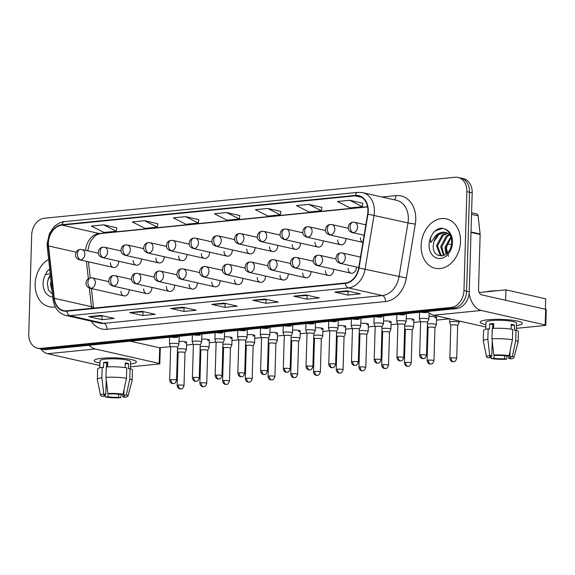 <?xml version="1.0" encoding="UTF-8"?>
<svg xmlns="http://www.w3.org/2000/svg" width="575" height="575" viewBox="0 0 575 575"><rect width="100%" height="100%" fill="white"/><g stroke="black" fill="none" stroke-linecap="round" stroke-linejoin="round"><path stroke-width="0.86" d="M143.671 288.873A5.276 4.032 -77.3 0 0 146.611 293.609A5.276 4.032 -77.3 0 0 151.872 288.053A5.276 4.032 -77.3 0 0 151.857 287.399M166.391 286.609A5.276 4.032 -77.3 0 0 169.33 291.345A5.276 4.032 -77.3 0 0 174.599 285.789A5.276 4.032 -77.3 0 0 174.584 285.128M189.118 284.338A5.276 4.032 -77.3 0 0 192.057 289.074A5.276 4.032 -77.3 0 0 197.318 283.525A5.276 4.032 -77.3 0 0 197.304 282.864M211.837 282.073A5.276 4.032 -77.3 0 0 214.777 286.81A5.276 4.032 -77.3 0 0 220.045 281.254A5.276 4.032 -77.3 0 0 220.031 280.593M234.564 279.809A5.276 4.032 -77.3 0 0 237.504 284.546A5.276 4.032 -77.3 0 0 242.765 278.99A5.276 4.032 -77.3 0 0 242.751 278.329M257.284 277.538A5.276 4.032 -77.3 0 0 260.223 282.275A5.276 4.032 -77.3 0 0 265.492 276.719A5.276 4.032 -77.3 0 0 265.478 276.065M280.011 275.274A5.276 4.032 -77.3 0 0 282.95 280.011A5.276 4.032 -77.3 0 0 288.212 274.455A5.276 4.032 -77.3 0 0 288.197 273.793M302.738 273.003A5.276 4.032 -77.3 0 0 305.67 277.739A5.276 4.032 -77.3 0 0 310.938 272.191A5.276 4.032 -77.3 0 0 310.924 271.529M325.457 270.739A5.276 4.032 -77.3 0 0 328.397 275.475A5.276 4.032 -77.3 0 0 333.658 269.919A5.276 4.032 -77.3 0 0 333.651 269.258M348.184 268.475A5.276 4.032 -77.3 0 0 351.124 273.211A5.276 4.032 -77.3 0 0 356.385 267.655A5.276 4.032 -77.3 0 0 356.371 266.994M120.944 291.144A5.276 4.032 -77.3 0 0 123.884 295.881A5.276 4.032 -77.3 0 0 129.152 290.325A5.276 4.032 -77.3 0 0 129.138 289.663M133.184 260.432A5.276 4.032 -77.3 0 0 136.124 265.168A5.276 4.032 -77.3 0 0 141.385 259.613A5.276 4.032 -77.3 0 0 141.371 258.958M155.911 258.168A5.276 4.032 -77.3 0 0 158.844 262.904A5.276 4.032 -77.3 0 0 164.112 257.348A5.276 4.032 -77.3 0 0 164.098 256.687M178.631 255.904A5.276 4.032 -77.3 0 0 181.571 260.64A5.276 4.032 -77.3 0 0 186.839 255.084A5.276 4.032 -77.3 0 0 186.825 254.423M201.358 253.632A5.276 4.032 -77.3 0 0 204.298 258.369A5.276 4.032 -77.3 0 0 209.559 252.813A5.276 4.032 -77.3 0 0 209.544 252.159M224.077 251.368A5.276 4.032 -77.3 0 0 227.017 256.105A5.276 4.032 -77.3 0 0 232.286 250.549A5.276 4.032 -77.3 0 0 232.271 249.888M246.804 249.097A5.276 4.032 -77.3 0 0 249.744 253.834A5.276 4.032 -77.3 0 0 255.005 248.285A5.276 4.032 -77.3 0 0 254.991 247.624M269.524 246.833A5.276 4.032 -77.3 0 0 272.464 251.57A5.276 4.032 -77.3 0 0 277.732 246.014A5.276 4.032 -77.3 0 0 277.718 245.353M292.251 244.569A5.276 4.032 -77.3 0 0 295.191 249.306A5.276 4.032 -77.3 0 0 300.452 243.75A5.276 4.032 -77.3 0 0 300.438 243.088M314.971 242.298A5.276 4.032 -77.3 0 0 317.91 247.034A5.276 4.032 -77.3 0 0 323.179 241.478A5.276 4.032 -77.3 0 0 323.164 240.824M337.697 240.034A5.276 4.032 -77.3 0 0 340.637 244.77A5.276 4.032 -77.3 0 0 345.898 239.214A5.276 4.032 -77.3 0 0 345.884 238.553M360.424 237.763A5.276 4.032 -77.3 0 0 362.94 242.377M110.458 262.703A5.276 4.032 -77.3 0 0 113.397 267.44A5.276 4.032 -77.3 0 0 118.666 261.884A5.276 4.032 -77.3 0 0 118.651 261.223M35.14 284.043A25.322 19.37 -77.3 0 0 49.249 306.777A25.322 19.37 -77.3 0 0 55.293 306.899A25.322 19.37 -77.3 0 1 49.249 306.777A25.322 19.37 -77.3 0 1 35.14 284.043A25.322 19.37 -77.3 0 1 48.638 259.354A25.322 19.37 -77.3 0 0 35.14 284.043M421.116 245.539A25.322 19.37 -77.3 0 0 435.217 268.273A25.322 19.37 -77.3 0 0 460.489 241.608A25.322 19.37 -77.3 0 0 446.387 218.874A25.322 19.37 -77.3 0 0 421.116 245.539A25.322 19.37 -77.3 0 0 435.217 268.273A25.322 19.37 -77.3 0 0 460.489 241.608A25.322 19.37 -77.3 0 0 446.387 218.874A25.322 19.37 -77.3 0 0 421.116 245.539M48.401 243.074A16.883 12.916 102.7 0 1 62.021 225.105L355.293 195.845A16.883 12.916 102.7 0 1 358.52 196.039A16.883 12.916 102.7 0 1 367.641 214.108L358.685 267.95A16.883 12.916 102.7 0 1 345.352 283.008L66.829 310.795A16.883 12.916 102.7 0 1 63.602 310.601A16.883 12.916 102.7 0 1 54.316 298.317L48.516 245.949A16.883 12.916 102.7 0 1 48.401 243.074M48.07 243.103A17.307 13.239 -77.3 0 0 48.185 246.05L53.993 298.418A17.307 13.239 -77.3 0 0 66.822 311.212L345.338 283.425A17.307 13.239 -77.3 0 0 359.008 267.993L367.964 214.152A17.307 13.239 -77.3 0 0 355.307 195.428L62.035 224.688A17.307 13.239 -77.3 0 0 48.07 243.103M37.569 348.206L42.873 349.406A15.827 12.104 -77.3 0 0 45.892 349.586L456.478 308.624A15.827 12.104 -77.3 0 0 469.25 291.777L472.183 192.855L469.531 192.258A15.827 12.104 -77.3 0 0 460.719 178.042A15.827 12.104 -77.3 0 1 469.531 192.258L466.598 291.18L469.531 192.258L466.878 191.655A15.827 12.104 -77.3 0 0 458.067 177.445A15.827 12.104 -77.3 0 0 455.041 177.265L44.455 218.227A15.827 12.104 -77.3 0 0 31.682 235.074L28.75 333.996A15.827 12.104 -77.3 0 0 37.569 348.206A15.827 12.104 -77.3 0 0 40.595 348.385L451.174 307.431A15.827 12.104 -77.3 0 0 463.946 290.583L466.878 191.655M456.478 308.624L453.826 308.027A15.827 12.104 -77.3 0 0 466.598 291.18A15.827 12.104 -77.3 0 1 453.826 308.027L43.24 348.989L453.826 308.027L451.174 307.431M40.221 348.802A15.827 12.104 -77.3 0 0 43.24 348.989A15.827 12.104 -77.3 0 1 40.221 348.802M362.882 203.284L349.765 200.272L337.46 201.502L350.082 207.906L362.387 206.677L362.89 203.241M321.863 207.374L308.746 204.362L296.441 205.591L309.07 211.995L321.375 210.766L321.871 207.331M280.852 211.471L267.727 208.459L255.422 209.688L268.051 216.085L280.356 214.863L280.852 211.42M116.782 227.837L103.658 224.825L91.353 226.054L103.982 232.458L116.287 231.229L116.782 227.793M157.794 223.74L144.677 220.735L132.372 221.957L145.001 228.361L157.306 227.132L157.802 223.697M198.813 219.65L185.696 216.638L173.391 217.868L186.013 224.272L198.318 223.042L198.821 219.607M239.833 215.56L226.708 212.549L214.403 213.778L227.032 220.182L239.337 218.953L239.84 215.517M306.058 294.961L319.319 297.958L307.014 299.18L293.753 296.19L306.058 294.961M347.077 290.864L360.331 293.861L348.026 295.09L334.772 292.093L347.077 290.864M183.001 307.237L196.262 310.227L183.957 311.456L170.696 308.459L183.001 307.237M141.989 311.327L155.243 314.324L142.938 315.553L129.684 312.556L141.989 311.327M100.97 315.416L114.231 318.413L101.926 319.643L88.665 316.645L100.97 315.416M265.039 299.05L278.3 302.048L265.995 303.277L252.734 300.279L265.039 299.05M224.02 303.14L237.281 306.137L224.976 307.366L211.715 304.369L224.02 303.14M224.976 307.366L225.084 303.758M226.227 303.643L212.182 304.412A4.219 2.638 -95.7 0 1 211.715 304.369M265.995 303.277L266.103 299.661M267.246 299.546L253.194 300.322A4.219 2.638 -95.7 0 1 252.734 300.279M101.926 319.643L102.034 316.027M103.177 315.919L89.125 316.688A4.219 2.638 -95.7 0 1 88.665 316.645M142.938 315.553L143.046 311.938M144.188 311.822L130.144 312.592A4.219 2.638 -95.7 0 1 129.684 312.556M183.957 311.456L184.065 307.848M185.208 307.733L171.163 308.502A4.219 2.638 -95.7 0 1 170.696 308.459M348.026 295.09L348.134 291.482M349.277 291.367L335.232 292.136A4.219 2.638 -95.7 0 1 334.772 292.093M307.014 299.18L307.115 295.572M308.265 295.457L294.213 296.226A4.219 2.638 -95.7 0 1 293.753 296.19M226.708 212.549L239.337 218.953M185.696 216.638L198.318 223.042M144.677 220.735L157.306 227.132M103.658 224.825L116.287 231.229M267.727 208.459L280.356 214.863M308.746 204.362L321.375 210.766M349.765 200.272L362.387 206.677M472.183 192.855A15.827 12.104 -77.3 0 0 463.371 178.645L458.067 177.445M178.43 385.063A3.428 0.546 -178.3 0 0 177.157 385.451C177.502 388.643 180.169 389.081 179.831 388.894L180.924 388.966A3.428 2.142 84.3 0 1 180.485 388.937A3.428 2.142 -95.7 0 1 178.43 385.063A3.428 0.546 -178.3 0 1 182.067 385.099A3.428 0.546 -178.3 0 1 184.007 385.652L184.992 352.698A3.428 0.546 -178.3 0 1 184.978 352.734L186.386 349.658A4.751 0.755 -178.3 0 0 186.401 349.607A4.751 0.755 -178.3 0 0 185.344 349.104A4.751 0.755 -178.3 0 0 178.667 348.795A4.751 0.755 -178.3 0 0 177.474 348.989M184.992 352.698A3.428 0.546 -178.3 0 0 184.23 352.324A3.428 0.546 -178.3 0 0 179.407 352.108A3.428 0.546 -178.3 0 0 178.135 352.489A3.428 0.546 -178.3 0 0 178.142 352.525L177.423 350.678M177.524 347.329L178.918 344.274A4.751 0.755 -178.3 0 0 178.933 344.224A4.751 0.755 -178.3 0 0 177.876 343.713A4.751 0.755 -178.3 0 0 172.615 343.325A4.751 0.755 -178.3 0 0 169.438 343.943A4.751 0.755 -178.3 0 0 169.452 343.994L170.667 347.12A3.428 0.546 -178.3 0 0 170.674 347.142M177.51 347.343A3.428 0.546 -178.3 0 0 177.524 347.307A3.428 0.546 -178.3 0 0 176.762 346.941A3.428 0.546 -178.3 0 0 171.939 346.718A3.428 0.546 -178.3 0 0 170.667 347.106L169.69 380.061C170.035 383.259 172.701 383.698 172.363 383.511L173.456 383.575A3.428 2.142 84.3 0 1 173.018 383.547A3.428 2.142 -95.7 0 1 170.962 379.673A3.428 0.546 -178.3 0 0 169.69 380.061M201.149 382.799A3.428 0.546 -178.3 0 0 199.877 383.18C200.222 386.378 202.896 386.817 202.551 386.63L203.643 386.695A3.428 2.142 84.3 0 1 203.205 386.666A3.428 2.142 -95.7 0 1 201.149 382.799A3.428 0.546 -178.3 0 1 204.793 382.835A3.428 0.546 -178.3 0 1 206.734 383.388L207.712 350.427A3.428 0.546 -178.3 0 1 207.704 350.463L209.113 347.393A4.751 0.755 -178.3 0 0 209.12 347.343A4.751 0.755 -178.3 0 0 208.071 346.833A4.751 0.755 -178.3 0 0 201.394 346.531A4.751 0.755 -178.3 0 0 200.193 346.725M207.712 350.427A3.428 0.546 -178.3 0 0 206.95 350.06A3.428 0.546 -178.3 0 0 202.127 349.837A3.428 0.546 -178.3 0 0 200.855 350.225A3.428 0.546 -178.3 0 0 200.862 350.261L200.143 348.414M230.424 348.198A3.428 0.546 -178.3 0 0 230.438 348.162L231.833 345.129A4.751 0.755 -178.3 0 0 231.847 345.079A4.751 0.755 -178.3 0 0 230.791 344.569A4.751 0.755 -178.3 0 0 224.121 344.26A4.751 0.755 -178.3 0 0 222.92 344.454M223.876 380.528A3.428 0.546 -178.3 0 0 222.604 380.916C222.949 384.114 225.616 384.546 225.278 384.359L226.37 384.431A3.428 2.142 84.3 0 1 225.932 384.402A3.428 2.142 -95.7 0 1 223.876 380.528A3.428 0.546 -178.3 0 1 227.513 380.571A3.428 0.546 -178.3 0 1 229.461 381.117L230.438 348.162A3.428 0.546 -178.3 0 0 229.677 347.796A3.428 0.546 -178.3 0 0 224.854 347.573A3.428 0.546 -178.3 0 0 223.582 347.961A3.428 0.546 -178.3 0 0 223.589 347.997M253.151 345.927A3.428 0.546 -178.3 0 0 253.158 345.891L254.56 342.858A4.751 0.755 -178.3 0 0 254.574 342.808A4.751 0.755 -178.3 0 0 253.518 342.298A4.751 0.755 -178.3 0 0 246.84 341.996A4.751 0.755 -178.3 0 0 245.64 342.19M246.596 378.264A3.428 0.546 -178.3 0 0 245.324 378.645C245.669 381.843 248.342 382.282 247.998 382.095L249.097 382.159A3.428 2.142 84.3 0 1 248.652 382.131A3.428 2.142 -95.7 0 1 246.596 378.264A3.428 0.546 -178.3 0 1 250.24 378.3A3.428 0.546 -178.3 0 1 252.181 378.853L253.158 345.891A3.428 0.546 -178.3 0 0 252.396 345.525A3.428 0.546 -178.3 0 0 247.573 345.309A3.428 0.546 -178.3 0 0 246.301 345.69A3.428 0.546 -178.3 0 0 246.308 345.726L245.59 343.879M275.871 343.663A3.428 0.546 -178.3 0 0 275.885 343.627L277.279 340.594A4.751 0.755 -178.3 0 0 277.294 340.544A4.751 0.755 -178.3 0 0 276.237 340.033A4.751 0.755 -178.3 0 0 269.567 339.724A4.751 0.755 -178.3 0 0 268.367 339.926M269.323 376A3.428 0.546 -178.3 0 0 268.051 376.381C268.396 379.579 271.062 380.018 270.724 379.831L271.817 379.895A3.428 2.142 84.3 0 1 271.378 379.867A3.428 2.142 -95.7 0 1 269.323 376A3.428 0.546 -178.3 0 1 272.96 376.036A3.428 0.546 -178.3 0 1 274.908 376.582L275.885 343.627A3.428 0.546 -178.3 0 0 275.123 343.261A3.428 0.546 -178.3 0 0 270.3 343.038A3.428 0.546 -178.3 0 0 269.028 343.426A3.428 0.546 -178.3 0 0 269.035 343.462L268.317 341.615M200.603 341.449A4.751 0.755 -178.3 0 0 195.342 341.054A4.751 0.755 -178.3 0 0 192.165 341.672A4.751 0.755 -178.3 0 0 192.172 341.723L193.387 344.856A3.428 0.546 -178.3 0 1 193.387 344.835A3.428 0.546 -178.3 0 1 194.666 344.454A3.428 0.546 -178.3 0 1 199.482 344.669A3.428 0.546 -178.3 0 1 200.244 345.043A3.428 0.546 -178.3 0 1 200.237 345.079L201.645 342.003A4.751 0.755 -178.3 0 0 201.66 341.952A4.751 0.755 -178.3 0 0 200.603 341.449M223.323 339.178A4.751 0.755 -178.3 0 0 218.062 338.79A4.751 0.755 -178.3 0 0 214.885 339.408A4.751 0.755 -178.3 0 0 214.899 339.458L216.114 342.585A3.428 0.546 -178.3 0 1 216.114 342.571A3.428 0.546 -178.3 0 1 217.386 342.183A3.428 0.546 -178.3 0 1 222.209 342.405A3.428 0.546 -178.3 0 1 222.971 342.772A3.428 0.546 -178.3 0 1 222.963 342.808L224.365 339.739A4.751 0.755 -178.3 0 0 224.379 339.688A4.751 0.755 -178.3 0 0 223.323 339.178M246.05 336.914A4.751 0.755 -178.3 0 0 240.788 336.519A4.751 0.755 -178.3 0 0 237.612 337.137A4.751 0.755 -178.3 0 0 237.619 337.194L238.833 340.321A3.428 0.546 -178.3 0 1 238.841 340.299A3.428 0.546 -178.3 0 1 240.113 339.918A3.428 0.546 -178.3 0 1 244.928 340.141A3.428 0.546 -178.3 0 1 245.69 340.508L247.092 337.475A4.751 0.755 -178.3 0 0 247.106 337.424A4.751 0.755 -178.3 0 0 246.05 336.914M245.683 340.544A3.428 0.546 -178.3 0 0 245.69 340.508L244.713 373.463A3.428 0.546 -178.3 0 0 242.772 372.916A3.428 0.546 -178.3 0 0 239.135 372.873A3.428 0.546 -178.3 0 0 237.856 373.261C238.201 376.46 240.875 376.891 240.53 376.704L241.629 376.776A3.428 2.142 84.3 0 1 241.184 376.747A3.428 2.142 -95.7 0 1 239.135 372.873M50.37 275.044A11.924 9.121 -77.3 0 0 48.077 279.874L47.337 283.41L48.437 290.123L52.483 294.084M49.702 268.978L47.222 271.307L45.461 274.519L50.233 273.808M52.224 291.748L50.507 284.122L51.053 281.175M51.908 288.88L51.506 285.286M48.077 279.874L50.42 275.461M47.222 271.307L49.716 269.114M479.744 247.811A26.378 20.175 -77.3 0 0 479.873 245.726A26.378 20.175 -77.3 0 0 479.873 243.649M445.452 232.393A11.924 9.121 -77.3 0 0 445.424 232.386A11.924 9.121 -77.3 0 0 434.053 241.371L433.313 244.907C431.638 260.791 451.504 258.348 451.576 242.585C451.648 236.052 449.42 231.545 444.885 229.058L442.146 228.182C438.811 228.261 435.828 229.806 433.198 232.803L431.43 236.016C430.265 238.28 430.078 240.443 430.876 242.499L434.815 236.756C438.035 233.026 441.679 231.596 445.754 232.472L447.882 233.4L450.75 236.181M446.035 254.15L444.899 247.516L450.922 236.749M446.717 253.575L445.948 247.76L451.152 237.604M443.577 255.552L440.687 246.567L446.329 236.073L449.327 234.514M444.152 255.314L441.737 246.804L447.379 236.311L449.779 234.967M441.78 256.004L440.112 255.192L436.475 245.618L442.118 235.118L447.429 233.141M442.096 255.954L441.162 255.429L437.532 245.856L443.167 235.355L447.918 233.421M434.053 241.371L438.962 234.406L445.92 232.523M448.435 256.393L446.43 248.458L448.169 241.04M433.198 232.803L435.275 230.913L442.779 228.297M99.921 363.113A21.102 3.357 1.7 0 1 95.055 359.72A21.102 3.357 1.7 0 1 102.019 358.261A21.102 3.357 1.7 0 1 135.563 360.92A21.102 3.357 1.7 0 1 130.511 364.018A21.102 3.357 1.7 0 0 136.376 361.883A21.102 3.357 1.7 0 0 124.416 358.491A21.102 3.357 1.7 0 0 102.019 358.261A21.102 3.357 1.7 0 0 94.185 360.633A21.102 3.357 1.7 0 0 99.921 363.113M40.688 348.91A21.102 13.175 84.3 0 0 47.667 353.726L99.849 365.52M89.218 345.266A21.102 13.175 84.3 0 0 95.249 348.982L159.225 363.436L159.692 347.817L130.266 341.169M159.692 347.817A2.638 0.417 1.7 0 1 160.274 348.098L159.814 363.723A2.638 0.417 -178.3 0 1 158.829 364.018L130.424 366.85M159.814 363.723A2.638 0.417 -178.3 0 0 159.225 363.436M485.897 324.609A21.102 3.357 1.7 0 1 481.031 321.217A21.102 3.357 1.7 0 1 487.995 319.757A21.102 3.357 1.7 0 1 521.539 322.417A21.102 3.357 1.7 0 1 516.479 325.515A21.102 3.357 1.7 0 0 522.352 323.38A21.102 3.357 1.7 0 0 510.392 319.988A21.102 3.357 1.7 0 0 487.995 319.757A21.102 3.357 1.7 0 0 480.161 322.129A21.102 3.357 1.7 0 0 485.897 324.609M427.613 311.506A21.102 13.175 84.3 0 0 433.643 315.222L485.825 327.017M469.107 293.624A21.102 13.175 84.3 0 0 481.225 310.478L545.201 324.933L545.661 309.314L481.685 294.86A5.276 3.292 -95.7 0 1 478.529 288.902L480.147 234.463L471.011 232.401M545.661 309.314A2.638 0.417 1.7 0 1 546.25 309.594L545.79 325.213A2.638 0.417 -178.3 0 1 544.805 325.515L516.4 328.347M545.79 325.213A2.638 0.417 -178.3 0 0 545.201 324.933M471.593 212.75L476.661 213.9A2.638 2.02 102.7 0 1 478.113 215.819L480.125 234.011A2.638 2.02 102.7 0 1 480.147 234.463M427.347 312.477A4.751 0.755 1.7 0 1 420.756 312.189M404.628 314.748A4.751 0.755 1.7 0 1 398.029 314.46M381.901 317.012A4.751 0.755 1.7 0 1 375.302 316.724M359.181 319.276A4.751 0.755 1.7 0 1 352.583 318.988M336.454 321.547A4.751 0.755 1.7 0 1 329.856 321.26M313.727 323.811A4.751 0.755 1.7 0 1 307.136 323.524M291.007 326.082A4.751 0.755 1.7 0 1 284.409 325.795M268.281 328.347A4.751 0.755 1.7 0 1 261.69 328.059M245.561 330.611A4.751 0.755 1.7 0 1 238.963 330.323M222.834 332.882A4.751 0.755 1.7 0 1 216.243 332.594M200.114 335.146A4.751 0.755 1.7 0 1 193.516 334.858M177.388 337.417A4.751 0.755 1.7 0 1 170.789 337.123M479.248 292.517L505.928 289.85L545.711 298.842L545.402 309.257L505.619 300.265L505.928 289.85M449.542 318.816L436.497 320.117M420.447 321.72L413.77 322.381M397.72 323.984L391.05 324.652M374.993 326.255L368.323 326.916M352.274 328.519L345.604 329.188M329.547 330.783L322.877 331.452M306.827 333.054L300.15 333.716M284.1 335.318L277.43 335.987M261.381 337.59L254.703 338.251M238.654 339.854L231.984 340.522M215.934 342.118L209.257 342.786M193.207 344.389L186.537 345.05M170.487 346.653L159.426 347.76M179.019 341.442A4.751 0.755 1.7 0 1 184 341.514A4.751 0.755 1.7 0 1 186.616 342.269A4.751 0.755 1.7 0 1 184.855 342.801M178.171 336.389A4.751 0.755 1.7 0 1 179.148 336.878L178.933 344.224M292.632 330.107A4.751 0.755 1.7 0 1 297.62 330.179A4.751 0.755 1.7 0 1 300.236 330.934A4.751 0.755 1.7 0 1 298.475 331.466M201.739 339.178A4.751 0.755 1.7 0 1 206.72 339.25A4.751 0.755 1.7 0 1 209.343 340.005A4.751 0.755 1.7 0 1 207.575 340.537M224.466 336.907A4.751 0.755 1.7 0 1 229.447 336.979A4.751 0.755 1.7 0 1 232.063 337.733A4.751 0.755 1.7 0 1 230.302 338.265M247.185 334.643A4.751 0.755 1.7 0 1 252.173 334.715A4.751 0.755 1.7 0 1 254.79 335.469A4.751 0.755 1.7 0 1 253.029 336.001M269.912 332.372A4.751 0.755 1.7 0 1 274.893 332.443A4.751 0.755 1.7 0 1 277.509 333.198A4.751 0.755 1.7 0 1 275.748 333.737M200.898 334.125A4.751 0.755 1.7 0 1 201.875 334.614L201.66 341.952M223.618 331.854A4.751 0.755 1.7 0 1 224.595 332.35L224.379 339.688M246.344 329.59A4.751 0.755 1.7 0 1 247.322 330.079L247.106 337.424M315.359 327.843A4.751 0.755 1.7 0 1 320.34 327.915A4.751 0.755 1.7 0 1 322.956 328.67A4.751 0.755 1.7 0 1 321.195 329.202M338.078 325.572A4.751 0.755 1.7 0 1 343.067 325.644A4.751 0.755 1.7 0 1 345.683 326.399A4.751 0.755 1.7 0 1 343.922 326.931M269.071 327.319A4.751 0.755 1.7 0 1 270.049 327.815L269.826 335.153A4.751 0.755 -178.3 0 0 268.777 334.643A4.751 0.755 -178.3 0 0 263.508 334.255A4.751 0.755 -178.3 0 0 260.338 334.873A4.751 0.755 -178.3 0 0 260.346 334.923L261.56 338.057A3.428 0.546 -178.3 0 1 261.56 338.035A3.428 0.546 -178.3 0 1 262.832 337.654A3.428 0.546 -178.3 0 1 267.655 337.87A3.428 0.546 -178.3 0 1 268.417 338.237L269.819 335.203A4.751 0.755 -178.3 0 0 269.826 335.153M291.791 325.055A4.751 0.755 1.7 0 1 292.768 325.543L292.553 332.889A4.751 0.755 -178.3 0 0 291.496 332.379A4.751 0.755 -178.3 0 0 286.235 331.991A4.751 0.755 -178.3 0 0 283.058 332.609A4.751 0.755 -178.3 0 0 283.065 332.659L284.287 335.786A3.428 0.546 -178.3 0 1 284.287 335.771A3.428 0.546 -178.3 0 1 285.559 335.383A3.428 0.546 -178.3 0 1 290.375 335.606A3.428 0.546 -178.3 0 1 291.137 335.973L292.538 332.939A4.751 0.755 -178.3 0 0 292.553 332.889M314.518 322.791A4.751 0.755 1.7 0 1 315.495 323.279L315.272 330.618A4.751 0.755 -178.3 0 0 314.223 330.115A4.751 0.755 -178.3 0 0 308.955 329.719A4.751 0.755 -178.3 0 0 305.785 330.338A4.751 0.755 -178.3 0 0 305.792 330.388L307.007 333.522A3.428 0.546 -178.3 0 1 307.007 333.5A3.428 0.546 -178.3 0 1 308.279 333.119A3.428 0.546 -178.3 0 1 313.102 333.335A3.428 0.546 -178.3 0 1 313.864 333.708L315.265 330.668A4.751 0.755 -178.3 0 0 315.272 330.618M360.805 323.308A4.751 0.755 1.7 0 1 365.786 323.38A4.751 0.755 1.7 0 1 368.41 324.135A4.751 0.755 1.7 0 1 366.642 324.667M383.532 321.037A4.751 0.755 1.7 0 1 388.513 321.109A4.751 0.755 1.7 0 1 391.129 321.871A4.751 0.755 1.7 0 1 389.368 322.402M406.252 318.773A4.751 0.755 1.7 0 1 411.233 318.845A4.751 0.755 1.7 0 1 413.856 319.599A4.751 0.755 1.7 0 1 412.088 320.131M428.979 316.509A4.751 0.755 1.7 0 1 433.96 316.581A4.751 0.755 1.7 0 1 436.576 317.335A4.751 0.755 1.7 0 1 434.815 317.867M337.238 320.519A4.751 0.755 1.7 0 1 338.215 321.015L337.999 328.354A4.751 0.755 -178.3 0 0 336.943 327.843A4.751 0.755 -178.3 0 0 331.682 327.455A4.751 0.755 -178.3 0 0 328.505 328.073A4.751 0.755 -178.3 0 0 328.512 328.124L329.734 331.25A3.428 0.546 -178.3 0 0 329.741 331.272M359.964 318.255A4.751 0.755 1.7 0 1 360.942 318.744L360.719 326.09A4.751 0.755 -178.3 0 0 359.67 325.579A4.751 0.755 -178.3 0 0 354.401 325.191A4.751 0.755 -178.3 0 0 351.232 325.802A4.751 0.755 -178.3 0 0 351.239 325.86L352.453 328.986A3.428 0.546 -178.3 0 0 352.461 329.008M382.684 315.991A4.751 0.755 1.7 0 1 383.662 316.48L383.446 323.818A4.751 0.755 -178.3 0 0 382.389 323.308A4.751 0.755 -178.3 0 0 377.128 322.92A4.751 0.755 -178.3 0 0 373.951 323.538A4.751 0.755 -178.3 0 0 373.966 323.588L375.18 326.722A3.428 0.546 -178.3 0 0 375.188 326.737M405.411 313.72A4.751 0.755 1.7 0 1 406.388 314.216L406.173 321.554A4.751 0.755 -178.3 0 0 405.116 321.044A4.751 0.755 -178.3 0 0 399.855 320.656A4.751 0.755 -178.3 0 0 396.678 321.274A4.751 0.755 -178.3 0 0 396.685 321.324L397.9 324.451A3.428 0.546 -178.3 0 0 397.907 324.473M118.723 394.227L118.63 397.275A10.551 1.682 1.7 0 1 107.978 396.786L108.071 393.552M106.663 365.125A10.551 1.682 -178.3 0 0 107.676 365.341M104.7 394.63L104.664 396.038A10.551 1.682 1.7 0 1 103.716 395.305A10.551 1.682 1.7 0 1 105.793 394.371L106.231 379.629M106.605 366.922L106.72 363.134A10.551 1.682 -178.3 0 1 107.741 362.976M99.777 367.813L99.985 360.805A15.302 2.437 1.7 0 1 105.671 359.088A15.302 2.437 1.7 0 1 121.907 359.253A15.302 2.437 1.7 0 1 130.575 361.711L130.367 368.719M104.664 396.038L102.142 396.29A13.721 2.185 1.7 0 1 100.56 395.298L97.333 379.586A17.408 2.767 1.7 0 1 97.326 379.486L97.635 369.071A17.408 2.767 1.7 0 1 102.17 367.346L103.514 367.655L103.673 362.444A15.302 2.437 1.7 0 1 105.577 362.207A15.302 2.437 1.7 0 1 107.769 362.034L107.626 366.864M124.028 389.713L123.862 395.205L126.385 394.953L129.763 379.04L130.072 368.625L128.412 368.791L128.563 363.587A15.302 2.437 1.7 0 0 125.249 362.839L125.106 367.619M106.274 366.936A17.408 2.767 1.7 0 1 126.759 367.878L126.45 378.293L123.072 394.198L120.549 394.45A10.551 1.682 1.7 0 0 109.897 393.961L107.856 393.501L105.965 377.351L106.274 366.936M130.072 368.625A17.408 2.767 1.7 0 1 132.437 370.106L132.128 380.513A17.408 2.767 1.7 0 1 132.113 380.621L127.959 396.11A13.721 2.185 1.7 0 1 124.768 397.325L122.734 396.865L122.813 394.227M102.17 367.346L101.861 377.761L103.752 393.911L105.793 394.371M97.326 379.486A17.408 2.767 1.7 0 1 101.861 377.761M105.965 377.351A17.408 2.767 1.7 0 1 126.45 378.293M129.763 379.04A17.408 2.767 1.7 0 1 132.128 380.513M100.56 395.298A13.721 2.185 1.7 0 1 103.752 393.911M107.856 393.501A13.721 2.185 1.7 0 1 123.072 394.198M126.385 394.953A13.721 2.185 1.7 0 1 127.959 396.11M123.862 395.205A10.551 1.682 1.7 0 1 124.811 395.931A10.551 1.682 1.7 0 1 122.734 396.865M118.63 397.275L120.671 397.735L121.296 394.378M120.671 397.735A13.721 2.185 1.7 0 1 105.455 397.037L107.978 396.786M105.052 394.536L105.455 397.037M106.641 365.772L107.662 365.671M103.673 362.444L106.72 363.134M125.213 363.918L128.563 363.587M504.692 355.724L504.606 358.771A10.551 1.682 1.7 0 1 493.954 358.283L494.047 355.048M492.631 326.614A10.551 1.682 -178.3 0 0 493.645 326.837M490.676 356.126L490.633 357.535A10.551 1.682 1.7 0 1 489.692 356.802A10.551 1.682 1.7 0 1 491.769 355.868L492.207 341.126M492.581 328.411L492.696 324.631A10.551 1.682 -178.3 0 1 493.717 324.473M485.753 329.31L485.961 322.302A15.302 2.437 1.7 0 1 491.647 320.577A15.302 2.437 1.7 0 1 507.883 320.749A15.302 2.437 1.7 0 1 516.551 323.207L516.343 330.215M490.633 357.535L488.11 357.787A13.721 2.185 1.7 0 1 486.529 356.787L483.309 341.083A17.408 2.767 1.7 0 1 483.295 340.982L483.604 330.567A17.408 2.767 1.7 0 1 488.146 328.842L489.49 329.144L489.641 323.941A15.302 2.437 1.7 0 1 491.553 323.703A15.302 2.437 1.7 0 1 493.745 323.531L493.602 328.361M509.996 351.21L509.838 356.694L512.361 356.442L515.739 340.537L516.048 330.122L514.381 330.287L514.539 325.083A15.302 2.437 1.7 0 0 511.225 324.336L511.082 329.116M486.206 291.82A17.94 2.853 1.7 0 1 490.849 291.051A17.94 2.853 1.7 0 1 497.382 290.706M492.25 328.433A17.408 2.767 1.7 0 1 512.727 329.374L512.418 339.789L509.048 355.695L506.525 355.947A10.551 1.682 1.7 0 0 495.866 355.458L493.832 354.998L491.941 338.848L492.25 328.433M516.048 330.122A17.408 2.767 1.7 0 1 518.413 331.603L518.104 342.01A17.408 2.767 1.7 0 1 518.089 342.118L513.935 357.607A13.721 2.185 1.7 0 1 510.744 358.822L508.71 358.362L508.782 355.724M488.146 328.842L487.837 339.257L489.728 355.408L491.769 355.868M483.295 340.982A17.408 2.767 1.7 0 1 487.837 339.257M491.941 338.848A17.408 2.767 1.7 0 1 512.418 339.789M515.739 340.537A17.408 2.767 1.7 0 1 518.104 342.01M486.529 356.787A13.721 2.185 1.7 0 1 489.728 355.408M493.832 354.998A13.721 2.185 1.7 0 1 509.048 355.695M512.361 356.442A13.721 2.185 1.7 0 1 513.935 357.607M509.838 356.694A10.551 1.682 1.7 0 1 510.787 357.427A10.551 1.682 1.7 0 1 508.71 358.362M504.606 358.771L506.64 359.231L507.272 355.875M506.64 359.231A13.721 2.185 1.7 0 1 491.431 358.534L493.954 358.283M491.028 356.033L491.431 358.534M492.617 327.268L493.637 327.168M489.641 323.941L492.696 324.631M511.189 325.414L514.539 325.083M298.598 341.399A3.428 0.546 -178.3 0 0 298.605 341.363L300.006 338.323A4.751 0.755 -178.3 0 0 300.021 338.272A4.751 0.755 -178.3 0 0 298.964 337.769A4.751 0.755 -178.3 0 0 292.287 337.46A4.751 0.755 -178.3 0 0 291.094 337.654M292.043 373.728A3.428 0.546 -178.3 0 0 290.77 374.117C291.115 377.308 293.789 377.746 293.444 377.559L294.544 377.631A3.428 2.142 84.3 0 1 294.098 377.603A3.428 2.142 -95.7 0 1 292.043 373.728A3.428 0.546 -178.3 0 1 295.687 373.764A3.428 0.546 -178.3 0 1 297.627 374.318L298.605 341.363A3.428 0.546 -178.3 0 0 297.843 340.989A3.428 0.546 -178.3 0 0 293.027 340.774A3.428 0.546 -178.3 0 0 291.748 341.155A3.428 0.546 -178.3 0 0 291.755 341.191L291.043 339.351M321.324 339.128A3.428 0.546 -178.3 0 0 321.332 339.092L322.726 336.059A4.751 0.755 -178.3 0 0 322.74 336.008A4.751 0.755 -178.3 0 0 321.684 335.498A4.751 0.755 -178.3 0 0 315.014 335.196A4.751 0.755 -178.3 0 0 313.813 335.39M314.769 371.464A3.428 0.546 -178.3 0 0 313.497 371.845C313.842 375.044 316.509 375.482 316.171 375.295L317.263 375.36A3.428 2.142 84.3 0 1 316.825 375.331A3.428 2.142 -95.7 0 1 314.769 371.464A3.428 0.546 -178.3 0 1 318.406 371.5A3.428 0.546 -178.3 0 1 320.354 372.054L321.332 339.092A3.428 0.546 -178.3 0 0 320.57 338.725A3.428 0.546 -178.3 0 0 315.747 338.502A3.428 0.546 -178.3 0 0 314.475 338.891A3.428 0.546 -178.3 0 0 314.482 338.927M344.044 336.864A3.428 0.546 -178.3 0 0 344.051 336.828L345.453 333.795A4.751 0.755 -178.3 0 0 345.467 333.744A4.751 0.755 -178.3 0 0 344.411 333.234A4.751 0.755 -178.3 0 0 337.733 332.925A4.751 0.755 -178.3 0 0 336.54 333.119M337.496 369.193A3.428 0.546 -178.3 0 0 336.217 369.581C336.562 372.78 339.236 373.211 338.891 373.031L339.99 373.096A3.428 2.142 84.3 0 1 339.545 373.067A3.428 2.142 -95.7 0 1 337.496 369.193A3.428 0.546 -178.3 0 1 341.133 369.236A3.428 0.546 -178.3 0 1 343.074 369.783L344.051 336.828A3.428 0.546 -178.3 0 0 343.289 336.461A3.428 0.546 -178.3 0 0 338.474 336.238A3.428 0.546 -178.3 0 0 337.202 336.627A3.428 0.546 -178.3 0 0 337.202 336.662M268.41 338.272A3.428 0.546 -178.3 0 0 268.417 338.237L267.44 371.198A3.428 0.546 -178.3 0 0 265.492 370.645A3.428 0.546 -178.3 0 0 261.855 370.609A3.428 0.546 -178.3 0 0 260.583 370.99C260.928 374.188 263.594 374.627 263.257 374.44L264.349 374.505A3.428 2.142 84.3 0 1 263.911 374.476A3.428 2.142 -95.7 0 1 261.855 370.609M291.13 336.008A3.428 0.546 -178.3 0 0 291.137 335.973L290.159 368.927A3.428 0.546 -178.3 0 0 288.219 368.381A3.428 0.546 -178.3 0 0 284.582 368.338A3.428 0.546 -178.3 0 0 283.31 368.726C283.655 371.924 286.321 372.363 285.983 372.176L287.076 372.241A3.428 2.142 84.3 0 1 286.63 372.212A3.428 2.142 -95.7 0 1 284.582 368.338M313.857 333.744A3.428 0.546 -178.3 0 0 313.864 333.708L312.886 366.663A3.428 0.546 -178.3 0 0 310.946 366.11A3.428 0.546 -178.3 0 0 307.302 366.074A3.428 0.546 -178.3 0 0 306.029 366.462C306.374 369.653 309.048 370.092 308.703 369.905L309.796 369.977A3.428 2.142 84.3 0 1 309.357 369.948A3.428 2.142 -95.7 0 1 307.302 366.074M366.778 334.578L368.18 331.523A4.751 0.755 -178.3 0 0 368.187 331.473A4.751 0.755 -178.3 0 0 367.137 330.963A4.751 0.755 -178.3 0 0 360.46 330.661A4.751 0.755 -178.3 0 0 359.26 330.855M366.771 334.6A3.428 0.546 -178.3 0 0 366.778 334.557A3.428 0.546 -178.3 0 0 366.016 334.19A3.428 0.546 -178.3 0 0 361.193 333.974A3.428 0.546 -178.3 0 0 359.921 334.355A3.428 0.546 -178.3 0 0 359.928 334.391M382.943 364.665A3.428 0.546 -178.3 0 0 381.671 365.046C382.016 368.244 384.682 368.683 384.344 368.496L385.437 368.561A3.428 2.142 84.3 0 1 384.998 368.532A3.428 2.142 -95.7 0 1 382.943 364.665A3.428 0.546 -178.3 0 1 386.58 364.701A3.428 0.546 -178.3 0 1 388.52 365.247L389.498 332.293A3.428 0.546 -178.3 0 1 389.491 332.328L390.899 329.259A4.751 0.755 -178.3 0 0 390.914 329.209A4.751 0.755 -178.3 0 0 389.857 328.699A4.751 0.755 -178.3 0 0 383.18 328.397A4.751 0.755 -178.3 0 0 381.987 328.591M389.498 332.293A3.428 0.546 -178.3 0 0 388.743 331.926A3.428 0.546 -178.3 0 0 383.92 331.703A3.428 0.546 -178.3 0 0 382.648 332.091A3.428 0.546 -178.3 0 0 382.655 332.127M412.225 330.043L413.626 326.995A4.751 0.755 -178.3 0 0 413.633 326.945A4.751 0.755 -178.3 0 0 412.584 326.435A4.751 0.755 -178.3 0 0 405.907 326.126A4.751 0.755 -178.3 0 0 404.707 326.32M412.217 330.064A3.428 0.546 -178.3 0 0 412.225 330.028A3.428 0.546 -178.3 0 0 411.463 329.662A3.428 0.546 -178.3 0 0 406.64 329.439A3.428 0.546 -178.3 0 0 405.368 329.82A3.428 0.546 -178.3 0 0 405.375 329.863M428.389 360.13A3.428 0.546 -178.3 0 0 427.117 360.511C427.462 363.709 430.129 364.147 429.791 363.961L430.883 364.025A3.428 2.142 84.3 0 1 430.445 363.997A3.428 2.142 -95.7 0 1 428.389 360.13A3.428 0.546 -178.3 0 1 432.026 360.166A3.428 0.546 -178.3 0 1 433.974 360.719L434.952 327.757A3.428 0.546 -178.3 0 1 434.937 327.793L436.346 324.724A4.751 0.755 -178.3 0 0 436.36 324.674A4.751 0.755 -178.3 0 0 435.304 324.163A4.751 0.755 -178.3 0 0 428.634 323.862A4.751 0.755 -178.3 0 0 427.433 324.056M434.952 327.757A3.428 0.546 -178.3 0 0 434.19 327.391A3.428 0.546 -178.3 0 0 429.367 327.168A3.428 0.546 -178.3 0 0 428.095 327.556A3.428 0.546 -178.3 0 0 428.102 327.592M451.109 357.858A3.428 0.546 -178.3 0 0 449.837 358.247C450.182 361.445 452.856 361.876 452.511 361.697L453.61 361.761A3.428 2.142 84.3 0 1 453.165 361.732A3.428 2.142 -95.7 0 1 451.109 357.858A3.428 0.546 -178.3 0 1 454.753 357.902A3.428 0.546 -178.3 0 1 456.694 358.448L457.671 325.493A3.428 0.546 -178.3 0 1 457.664 325.529L459.073 322.46A4.751 0.755 -178.3 0 0 459.08 322.41A4.751 0.755 -178.3 0 0 458.031 321.899A4.751 0.755 -178.3 0 0 451.353 321.59A4.751 0.755 -178.3 0 0 449.592 322.129A4.751 0.755 -178.3 0 0 449.6 322.18L450.814 325.306A3.428 0.546 -178.3 0 0 450.822 325.328M457.671 325.493A3.428 0.546 -178.3 0 0 456.909 325.127A3.428 0.546 -178.3 0 0 452.087 324.904A3.428 0.546 -178.3 0 0 450.814 325.292L449.837 358.247M336.576 331.473A3.428 0.546 -178.3 0 0 336.591 331.437A3.428 0.546 -178.3 0 0 335.829 331.071A3.428 0.546 -178.3 0 0 331.006 330.848A3.428 0.546 -178.3 0 0 329.734 331.236L328.756 364.191C329.101 367.389 331.768 367.827 331.43 367.641L332.522 367.705A3.428 2.142 84.3 0 1 332.084 367.677A3.428 2.142 -95.7 0 1 330.028 363.81A3.428 0.546 -178.3 0 0 328.756 364.191M330.028 363.81A3.428 0.546 -178.3 0 1 333.665 363.846A3.428 0.546 -178.3 0 1 335.606 364.399L336.591 331.437L337.985 328.404A4.751 0.755 -178.3 0 0 337.999 328.354M359.303 329.209A3.428 0.546 -178.3 0 0 359.31 329.173A3.428 0.546 -178.3 0 0 358.548 328.807A3.428 0.546 -178.3 0 0 353.726 328.584A3.428 0.546 -178.3 0 0 352.453 328.972L351.476 361.927C351.821 365.125 354.495 365.556 354.15 365.377L355.242 365.441A3.428 2.142 84.3 0 1 354.804 365.412A3.428 2.142 -95.7 0 1 352.748 361.538A3.428 0.546 -178.3 0 0 351.476 361.927M352.748 361.538A3.428 0.546 -178.3 0 1 356.392 361.582A3.428 0.546 -178.3 0 1 358.333 362.128L359.31 329.173L360.712 326.14A4.751 0.755 -178.3 0 0 360.719 326.09M382.023 326.945A3.428 0.546 -178.3 0 0 382.037 326.902A3.428 0.546 -178.3 0 0 381.275 326.535A3.428 0.546 -178.3 0 0 376.452 326.32A3.428 0.546 -178.3 0 0 375.18 326.701L374.203 359.662C374.548 362.854 377.214 363.292 376.877 363.105L377.969 363.17A3.428 2.142 84.3 0 1 377.531 363.148A3.428 2.142 -95.7 0 1 375.475 359.274A3.428 0.546 -178.3 0 0 374.203 359.662M382.037 326.923L383.432 323.869A4.751 0.755 -178.3 0 0 383.446 323.818M406.173 321.554A4.751 0.755 -178.3 0 1 406.158 321.605L404.757 324.659A3.428 0.546 -178.3 0 0 404.757 324.638A3.428 0.546 -178.3 0 0 403.995 324.271A3.428 0.546 -178.3 0 0 399.179 324.048A3.428 0.546 -178.3 0 0 397.9 324.437L396.923 357.391C397.268 360.59 399.941 361.028 399.596 360.841L400.696 360.906A3.428 2.142 84.3 0 1 400.25 360.877A3.428 2.142 -95.7 0 1 398.195 357.01A3.428 0.546 -178.3 0 0 396.923 357.391M420.922 354.739A3.428 0.546 -178.3 0 0 419.649 355.127C419.994 358.318 422.661 358.757 422.323 358.57L423.416 358.642A3.428 2.142 84.3 0 1 422.977 358.613A3.428 2.142 -95.7 0 1 420.922 354.739A3.428 0.546 -178.3 0 1 424.558 354.775A3.428 0.546 -178.3 0 1 426.506 355.328L427.484 322.374A3.428 0.546 -178.3 0 1 427.477 322.41L428.878 319.341A4.751 0.755 -178.3 0 0 428.893 319.283A4.751 0.755 -178.3 0 0 427.836 318.78A4.751 0.755 -178.3 0 0 422.575 318.385A4.751 0.755 -178.3 0 0 419.398 319.003A4.751 0.755 -178.3 0 0 419.412 319.053L420.627 322.187A3.428 0.546 -178.3 0 0 420.634 322.201M427.484 322.374A3.428 0.546 -178.3 0 0 426.722 322.007A3.428 0.546 -178.3 0 0 421.899 321.784A3.428 0.546 -178.3 0 0 420.627 322.165L419.649 355.127M62.021 225.105L99.144 233.493A16.883 12.916 -77.3 0 0 85.589 250.333M381.98 197.009L396.017 195.615A5.276 3.292 -95.7 0 1 394.184 199.769M396.017 195.615A26.378 20.175 102.7 0 1 415.747 219.6A26.378 20.175 102.7 0 1 415.301 224.149L406.353 277.991A26.378 20.175 102.7 0 1 385.516 301.523L106.993 329.303A26.378 20.175 102.7 0 1 91.303 321.188M367.964 214.152L407.977 222.899A21.102 16.143 -77.3 0 0 408.336 219.262A21.102 16.143 -77.3 0 0 396.577 200.308L362.631 192.639A21.102 16.143 102.7 0 1 374.03 215.23L365.082 269.071A21.102 16.143 102.7 0 1 348.414 287.895L69.891 315.682A5.276 3.292 -95.7 0 1 66.822 311.212M355.307 195.428A5.276 3.292 -95.7 0 1 357.923 192.359L64.644 221.612C59.563 221.842 54.086 226.471 53.59 227.384L49.443 233.63L47.128 243.556L47.265 246.984A5.276 1.402 -6.3 0 1 48.185 246.05M345.338 283.425A5.276 3.292 84.3 0 0 348.414 287.895L382.353 295.564A21.102 16.143 -77.3 0 0 399.021 276.74L407.977 222.899L415.301 224.149M359.008 267.993L406.353 277.991M47.265 246.984L53.065 299.352A5.276 1.402 -6.3 0 1 53.993 298.418M106.993 329.303A5.276 3.292 -95.7 0 0 103.838 323.351L69.891 315.682A21.102 16.143 102.7 0 1 65.859 315.438L99.798 323.107A21.102 16.143 -77.3 0 0 103.838 323.351L382.353 295.564A5.276 3.292 -95.7 0 1 385.516 301.523M64.644 221.612A5.276 3.292 84.3 0 0 62.035 224.688M40.595 348.385L45.892 349.586M463.946 290.583L469.25 291.777M355.293 195.845L361.517 197.254M367.569 206.713L99.144 233.493A9.495 5.93 -95.7 0 0 100.366 233.572L96.823 234.772L94.444 236.526L90.886 240.997L89.477 243.857L87.745 250.822M48.516 245.949L76.094 252.181M54.316 298.317L91.439 306.705A16.883 12.916 -77.3 0 0 91.684 308.315M86.415 261.338L88.334 278.681M89.369 288.025L91.439 306.705A9.495 2.516 173.7 0 1 93.56 308.013L93.574 308.128M224.286 303.205L212.182 304.412M183.274 307.294L171.163 308.502M142.255 311.384L130.144 312.592M101.236 315.481L89.125 316.688M265.305 299.108L253.194 300.322M306.324 295.018L294.213 296.226M347.343 290.928L335.232 292.136M113.397 267.44L79.587 259.799C77.194 258.98 75.85 257.557 75.548 255.537C75.577 251.879 77.136 249.83 80.227 249.399A5.276 3.292 84.3 0 0 77.438 253.906A5.276 3.292 -95.7 0 0 80.593 259.857A5.276 4.032 -77.3 0 0 84.856 254.243A5.276 4.032 -77.3 0 0 81.916 249.507L98.26 253.201M79.587 259.799A5.276 4.032 -77.3 0 0 80.593 259.857M123.884 295.881L90.074 288.24C87.673 287.421 86.329 285.998 86.034 283.978C86.056 280.32 87.616 278.271 90.713 277.84A5.276 3.292 84.3 0 0 87.917 282.339A5.276 3.292 -95.7 0 0 91.08 288.298A5.276 4.032 -77.3 0 0 95.335 282.684A5.276 4.032 -77.3 0 0 92.395 277.948L108.747 281.642M90.074 288.24A5.276 4.032 -77.3 0 0 91.08 288.298M177.524 347.307L176.547 380.262A3.428 0.546 -178.3 0 0 174.599 379.716A3.428 0.546 -178.3 0 0 170.962 379.673M136.124 265.168L102.314 257.528C99.913 256.709 98.569 255.293 98.275 253.273C98.296 249.615 99.856 247.566 102.954 247.135A5.276 3.292 84.3 0 0 100.158 251.634A5.276 3.292 -95.7 0 0 103.32 257.593A5.276 4.032 -77.3 0 0 107.575 251.979A5.276 4.032 -77.3 0 0 104.636 247.236L120.987 250.93M102.314 257.528A5.276 4.032 -77.3 0 0 103.32 257.593M158.844 262.904L125.034 255.264C122.64 254.445 121.296 253.029 121.002 251.009C121.023 247.343 122.583 245.302 125.673 244.871A5.276 3.292 84.3 0 0 122.885 249.37A5.276 3.292 -95.7 0 0 126.047 255.322A5.276 4.032 -77.3 0 0 130.302 249.708A5.276 4.032 -77.3 0 0 127.362 244.972L143.707 248.666M125.034 255.264A5.276 4.032 -77.3 0 0 126.047 255.322M181.571 260.64L147.761 253C145.36 252.181 144.016 250.757 143.721 248.738C143.743 245.079 145.303 243.031 148.4 242.6A5.276 3.292 84.3 0 0 145.604 247.099A5.276 3.292 -95.7 0 0 148.767 253.057A5.276 4.032 -77.3 0 0 153.022 247.444A5.276 4.032 -77.3 0 0 150.082 242.708L166.434 246.402M147.761 253A5.276 4.032 -77.3 0 0 148.767 253.057M204.298 258.369L170.48 250.729C168.087 249.909 166.743 248.493 166.448 246.474C166.47 242.808 168.029 240.767 171.12 240.336A5.276 3.292 84.3 0 0 168.331 244.835A5.276 3.292 -95.7 0 0 171.494 250.793A5.276 4.032 -77.3 0 0 175.749 245.173A5.276 4.032 -77.3 0 0 172.809 240.436L189.161 244.131M170.48 250.729A5.276 4.032 -77.3 0 0 171.494 250.793M193.682 377.408A3.428 0.546 -178.3 0 0 192.409 377.797C192.754 380.988 195.428 381.426 195.083 381.239L196.183 381.311A3.428 2.142 84.3 0 1 195.737 381.283A3.428 2.142 -95.7 0 1 193.682 377.408A3.428 0.546 -178.3 0 1 197.326 377.444A3.428 0.546 -178.3 0 1 199.266 377.998L200.244 345.043M146.611 293.609L112.793 285.969C110.4 285.15 109.056 283.734 108.761 281.714C108.783 278.048 110.343 276.007 113.433 275.576A5.276 3.292 84.3 0 0 110.644 280.075A5.276 3.292 -95.7 0 0 113.807 286.034A5.276 4.032 -77.3 0 0 118.062 280.413A5.276 4.032 -77.3 0 0 115.122 275.677L131.474 279.371M112.793 285.969A5.276 4.032 -77.3 0 0 113.807 286.034M216.408 375.144A3.428 0.546 -178.3 0 0 215.136 375.525C215.481 378.724 218.148 379.162 217.81 378.975L218.903 379.04A3.428 2.142 84.3 0 1 218.464 379.011A3.428 2.142 -95.7 0 1 216.408 375.144A3.428 0.546 -178.3 0 1 220.045 375.18A3.428 0.546 -178.3 0 1 221.993 375.734L222.971 342.772M169.33 291.345L135.52 283.705C133.127 282.886 131.776 281.463 131.481 279.443C131.502 275.784 133.062 273.736 136.16 273.305A5.276 3.292 84.3 0 0 133.371 277.811A5.276 3.292 -95.7 0 0 136.527 283.762A5.276 4.032 -77.3 0 0 140.782 278.149A5.276 4.032 -77.3 0 0 137.849 273.412L154.193 277.107M135.52 283.705A5.276 4.032 -77.3 0 0 136.527 283.762M192.057 289.074L158.247 281.434C155.847 280.614 154.502 279.198 154.208 277.179C154.229 273.52 155.789 271.472 158.88 271.041A5.276 3.292 84.3 0 0 156.091 275.54A5.276 3.292 -95.7 0 0 159.253 281.498A5.276 4.032 -77.3 0 0 163.508 275.885A5.276 4.032 -77.3 0 0 160.569 271.141L176.92 274.836M158.247 281.434A5.276 4.032 -77.3 0 0 159.253 281.498M45.461 274.519A15.094 11.543 -77.3 0 0 43.096 283.245A15.094 11.543 -77.3 0 0 52.807 296.995M431.43 236.016A15.094 11.543 -77.3 0 0 429.072 244.742A15.094 11.543 -77.3 0 0 440.364 258.47A15.094 11.543 -77.3 0 0 452.539 242.406A15.094 11.543 -77.3 0 0 444.885 229.058M95.249 348.982L47.667 353.726M481.225 310.478L433.643 315.222M471.026 231.955L480.125 234.011M478.113 215.819L471.55 214.331M227.017 256.105L193.207 248.465C190.814 247.645 189.463 246.222 189.168 244.202C189.189 240.544 190.749 238.496 193.847 238.064A5.276 3.292 84.3 0 0 191.058 242.571A5.276 3.292 -95.7 0 0 194.213 248.522A5.276 4.032 -77.3 0 0 198.468 242.909A5.276 4.032 -77.3 0 0 195.536 238.172L211.88 241.867M193.207 248.465A5.276 4.032 -77.3 0 0 194.213 248.522M249.744 253.834L215.934 246.193C213.533 245.374 212.189 243.958 211.895 241.938C211.916 238.28 213.476 236.232 216.567 235.8A5.276 3.292 84.3 0 0 213.778 240.3A5.276 3.292 -95.7 0 0 216.94 246.258A5.276 4.032 -77.3 0 0 221.195 240.645A5.276 4.032 -77.3 0 0 218.256 235.901L234.607 239.595M215.934 246.193A5.276 4.032 -77.3 0 0 216.94 246.258M272.464 251.57L238.654 243.929C236.26 243.11 234.909 241.694 234.614 239.674C234.643 236.009 236.196 233.967 239.293 233.536A5.276 3.292 84.3 0 0 236.505 238.036A5.276 3.292 -95.7 0 0 239.66 243.987A5.276 4.032 -77.3 0 0 243.922 238.373A5.276 4.032 -77.3 0 0 240.982 233.637L257.327 237.331M238.654 243.929A5.276 4.032 -77.3 0 0 239.66 243.987M214.777 286.81L180.967 279.17C178.573 278.35 177.222 276.934 176.928 274.915C176.956 271.249 178.509 269.208 181.607 268.777A5.276 3.292 84.3 0 0 178.818 273.276A5.276 3.292 -95.7 0 0 181.973 279.227A5.276 4.032 -77.3 0 0 186.235 273.614A5.276 4.032 -77.3 0 0 183.296 268.877L199.64 272.572M180.967 279.17A5.276 4.032 -77.3 0 0 181.973 279.227M237.504 284.546L203.694 276.906C201.293 276.086 199.949 274.663 199.654 272.643C199.676 268.985 201.236 266.937 204.333 266.505A5.276 3.292 84.3 0 0 201.537 271.005A5.276 3.292 -95.7 0 0 204.7 276.963A5.276 4.032 -77.3 0 0 208.955 271.35A5.276 4.032 -77.3 0 0 206.015 266.613L222.367 270.308M203.694 276.906A5.276 4.032 -77.3 0 0 204.7 276.963M260.223 282.275L226.413 274.634C224.02 273.815 222.676 272.399 222.374 270.379C222.403 266.714 223.963 264.673 227.053 264.241A5.276 3.292 84.3 0 0 224.264 268.741A5.276 3.292 -95.7 0 0 227.42 274.699A5.276 4.032 -77.3 0 0 231.682 269.078A5.276 4.032 -77.3 0 0 228.742 264.342L245.087 268.036M226.413 274.634A5.276 4.032 -77.3 0 0 227.42 274.699M295.191 249.306L261.381 241.665C258.98 240.846 257.636 239.423 257.341 237.403C257.363 233.745 258.923 231.696 262.02 231.265A5.276 3.292 84.3 0 0 259.224 235.772A5.276 3.292 -95.7 0 0 262.387 241.723A5.276 4.032 -77.3 0 0 266.642 236.109A5.276 4.032 -77.3 0 0 263.702 231.373L280.054 235.067M261.381 241.665A5.276 4.032 -77.3 0 0 262.387 241.723M360.216 366.929A3.428 0.546 -178.3 0 0 358.944 367.317C359.289 370.508 361.955 370.947 361.618 370.76L362.71 370.825A3.428 2.142 84.3 0 1 362.272 370.803A3.428 2.142 -95.7 0 1 360.216 366.929A3.428 0.546 -178.3 0 1 363.853 366.965A3.428 0.546 -178.3 0 1 365.801 367.518L366.778 334.557M317.91 247.034L284.1 239.394C281.707 238.575 280.363 237.159 280.061 235.139C280.09 231.473 281.649 229.432 284.74 229.001A5.276 3.292 84.3 0 0 281.951 233.5A5.276 3.292 -95.7 0 0 285.107 239.459A5.276 4.032 -77.3 0 0 289.369 233.838A5.276 4.032 -77.3 0 0 286.429 229.102L302.773 232.796M284.1 239.394A5.276 4.032 -77.3 0 0 285.107 239.459M340.637 244.77L306.827 237.13C304.427 236.311 303.082 234.888 302.788 232.875C302.809 229.209 304.369 227.161 307.467 226.737A5.276 3.292 84.3 0 0 304.671 231.236A5.276 3.292 -95.7 0 0 307.833 237.188A5.276 4.032 -77.3 0 0 312.088 231.574A5.276 4.032 -77.3 0 0 309.149 226.838L325.5 230.532M306.827 237.13A5.276 4.032 -77.3 0 0 307.833 237.188M405.662 362.394A3.428 0.546 -178.3 0 0 404.39 362.782C404.735 365.973 407.409 366.412 407.064 366.225L408.157 366.297A3.428 2.142 84.3 0 1 407.718 366.268A3.428 2.142 -95.7 0 1 405.662 362.394A3.428 0.546 -178.3 0 1 409.307 362.43A3.428 0.546 -178.3 0 1 411.247 362.983L412.225 330.028M362.933 242.406L329.547 234.866C327.153 234.039 325.809 232.623 325.507 230.604C325.536 226.945 327.096 224.897 330.187 224.466A5.276 3.292 84.3 0 0 327.398 228.965A5.276 3.292 -95.7 0 0 330.56 234.923A5.276 4.032 -77.3 0 0 334.815 229.31A5.276 4.032 -77.3 0 0 331.876 224.573L348.22 228.261M329.547 234.866A5.276 4.032 -77.3 0 0 330.56 234.923M364.119 235.276L352.274 232.595C349.873 231.775 348.529 230.359 348.234 228.34C348.256 224.674 349.816 222.633 352.913 222.202A5.276 3.292 84.3 0 0 350.118 226.701A5.276 3.292 -95.7 0 0 353.28 232.659A5.276 4.032 -77.3 0 0 357.535 227.039A5.276 4.032 -77.3 0 0 354.595 222.302L365.858 224.847M352.274 232.595A5.276 4.032 -77.3 0 0 353.28 232.659M451.325 244.742A4.751 3.63 -77.3 0 0 450.879 244.598L447.156 243.757M282.95 280.011L249.14 272.37C246.74 271.551 245.396 270.128 245.101 268.115C245.123 264.45 246.682 262.401 249.78 261.97A5.276 3.292 84.3 0 0 246.984 266.477A5.276 3.292 -95.7 0 0 250.147 272.428A5.276 4.032 -77.3 0 0 254.402 266.814A5.276 4.032 -77.3 0 0 251.462 262.078L267.813 265.772M249.14 272.37A5.276 4.032 -77.3 0 0 250.147 272.428M305.67 277.739L271.86 270.106C269.467 269.28 268.123 267.864 267.828 265.844C267.849 262.186 269.409 260.137 272.5 259.706A5.276 3.292 84.3 0 0 269.711 264.205A5.276 3.292 -95.7 0 0 272.873 270.164A5.276 4.032 -77.3 0 0 277.128 264.55A5.276 4.032 -77.3 0 0 274.189 259.814L290.533 263.501M271.86 270.106A5.276 4.032 -77.3 0 0 272.873 270.164M328.397 275.475L294.587 267.835C292.186 267.016 290.842 265.6 290.548 263.58C290.569 259.914 292.129 257.873 295.227 257.442A5.276 3.292 84.3 0 0 292.431 261.941A5.276 3.292 -95.7 0 0 295.593 267.9A5.276 4.032 -77.3 0 0 299.848 262.279A5.276 4.032 -77.3 0 0 296.908 257.543L313.26 261.237M294.587 267.835A5.276 4.032 -77.3 0 0 295.593 267.9M382.037 326.902L381.06 359.864A3.428 0.546 -178.3 0 0 379.112 359.31A3.428 0.546 -178.3 0 0 375.475 359.274M351.124 273.211L317.307 265.571C314.913 264.752 313.569 263.328 313.274 261.309C313.296 257.65 314.856 255.602 317.946 255.171A5.276 3.292 84.3 0 0 315.158 259.677A5.276 3.292 -95.7 0 0 318.32 265.628A5.276 4.032 -77.3 0 0 322.575 260.015A5.276 4.032 -77.3 0 0 319.635 255.278L335.98 258.973M317.307 265.571A5.276 4.032 -77.3 0 0 318.32 265.628M404.757 324.638L403.779 357.592A3.428 0.546 -178.3 0 0 401.839 357.046A3.428 0.546 -178.3 0 0 398.195 357.01M358.757 267.533L340.033 263.3C337.64 262.48 336.289 261.064 335.994 259.045C336.016 255.386 337.575 253.338 340.673 252.907A5.276 3.292 84.3 0 0 337.884 257.406A5.276 3.292 -95.7 0 0 341.04 263.364A5.276 4.032 -77.3 0 0 345.295 257.744A5.276 4.032 -77.3 0 0 342.362 253.007L360.489 257.104M340.033 263.3A5.276 4.032 -77.3 0 0 341.04 263.364M53.065 299.352C54.323 307.984 58.585 313.346 65.859 315.438M362.631 192.639L357.923 192.359M88.442 261.798L90.225 277.912M91.403 288.535L93.56 308.013M367.605 206.914L100.366 233.572M186.616 342.269L186.401 349.607M80.227 249.399L81.916 249.507M177.157 385.451L178.135 352.489M184.007 385.652C182.239 390.238 180.845 388.535 180.924 388.966M169.639 337.238L169.438 343.943M176.547 380.262C174.771 384.848 173.377 383.144 173.456 383.575M90.713 277.84L92.395 277.948M209.343 340.005L209.12 347.343M102.954 247.135L104.636 247.236M199.877 383.18L200.855 350.225M206.734 383.388C204.959 387.967 203.572 386.271 203.643 386.695M232.063 337.733L231.847 345.079M223.582 347.976L222.87 346.15M125.673 244.871L127.362 244.972M222.604 380.916L223.582 347.961M229.461 381.117C227.686 385.703 226.291 383.999 226.37 384.431M254.79 335.469L254.574 342.808M148.4 242.6L150.082 242.708M245.324 378.645L246.301 345.69M252.181 378.853C250.405 383.439 249.018 381.735 249.097 382.159M277.509 333.198L277.294 340.544M171.12 240.336L172.809 240.436M268.051 376.381L269.028 343.426M274.908 376.582C273.132 381.168 271.738 379.464 271.817 379.895M192.366 334.973L192.165 341.672M192.409 377.797L193.387 344.835M199.266 377.998C197.491 382.583 196.104 380.88 196.183 381.311M113.433 275.576L115.122 275.677M215.086 332.709L214.885 339.408M215.136 375.525L216.114 342.571M221.993 375.734C220.218 380.312 218.831 378.616 218.903 379.04M136.16 273.305L137.849 273.412M237.813 330.438L237.612 337.137M237.856 373.261L238.841 340.299M244.713 373.463C242.938 378.048 241.55 376.345 241.629 376.776M158.88 271.041L160.569 271.141M300.236 330.934L300.021 338.272M193.847 238.064L195.536 238.172M290.77 374.117L291.748 341.155M297.627 374.318C295.852 378.903 294.465 377.2 294.544 377.631M322.956 328.67L322.74 336.008M313.497 371.845L314.475 338.891L313.763 337.079M216.567 235.8L218.256 235.901M320.354 372.054C318.579 376.639 317.192 374.936 317.263 375.36M345.683 326.399L345.467 333.744M336.217 369.581L337.202 336.627L336.49 334.815M239.293 233.536L240.982 233.637M343.074 369.783C341.306 374.368 339.911 372.665 339.99 373.096M260.533 328.174L260.338 334.873M260.583 370.99L261.56 338.035M267.44 371.198C265.664 375.784 264.277 374.081 264.349 374.505M181.607 268.777L183.296 268.877M283.259 325.91L283.058 332.609M283.31 368.726L284.287 335.771M290.159 368.927C288.391 373.513 286.997 371.809 287.076 372.241M204.333 266.505L206.015 266.613M305.979 323.639L305.785 330.338M306.029 366.462L307.007 333.5M312.886 366.663C311.111 371.249 309.724 369.545 309.796 369.977M227.053 264.241L228.742 264.342M368.41 324.135L368.187 331.473M358.944 367.317L359.921 334.355L359.21 332.544M262.02 231.265L263.702 231.373M365.801 367.518C364.025 372.104 362.638 370.401 362.71 370.825M391.129 321.871L390.914 329.209M381.671 365.046L382.648 332.091L381.937 330.28M284.74 229.001L286.429 229.102M388.52 365.247C386.752 369.833 385.358 368.137 385.437 368.561M413.856 319.599L413.633 326.945M404.39 362.782L405.368 329.82L404.656 328.016M307.467 226.737L309.149 226.838M411.247 362.983C409.472 367.569 408.085 365.865 408.157 366.297M436.576 317.335L436.36 324.674M427.117 360.511L428.095 327.556L427.383 325.745M330.187 224.466L331.876 224.573M433.974 360.719C432.199 365.305 430.804 363.601 430.883 364.025M459.123 320.979L459.08 322.41M451.325 244.713L450.879 244.598M352.913 222.202L354.595 222.302M449.686 318.852L449.592 322.129M456.694 358.448C454.918 363.033 453.531 361.33 453.61 361.761M328.706 321.375L328.505 328.073M335.606 364.399C333.838 368.985 332.443 367.281 332.522 367.705M249.78 261.97L251.462 262.078M351.426 319.103L351.232 325.802M358.333 362.128C356.558 366.713 355.17 365.01 355.242 365.441M272.5 259.706L274.189 259.814M374.152 316.839L373.951 323.538M381.06 359.864C379.284 364.449 377.89 362.746 377.969 363.17M295.227 257.442L296.908 257.543M396.879 314.575L396.678 321.274M403.779 357.592C402.004 362.178 400.617 360.475 400.696 360.906M317.946 255.171L319.635 255.278M419.599 312.304L419.398 319.003M429.087 312.893L428.893 319.283M426.506 355.328C424.731 359.914 423.344 358.211 423.416 358.642M340.673 252.907L342.362 253.007"/></g></svg>
